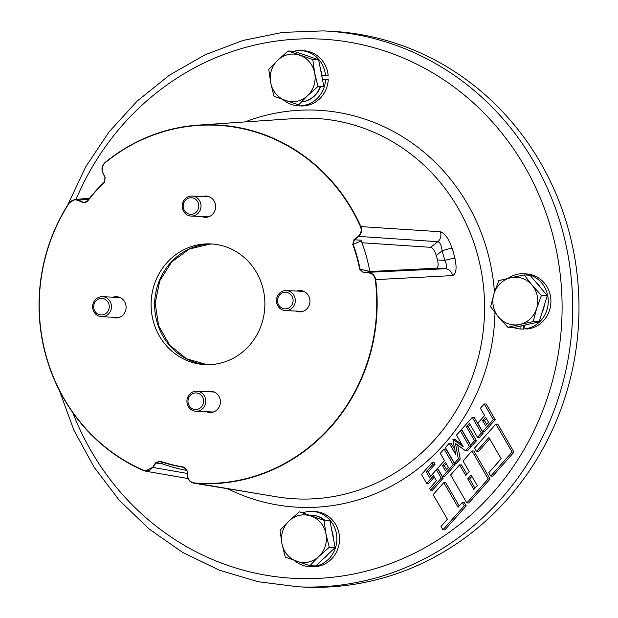 <?xml version="1.0" encoding="UTF-8"?>
<svg xmlns="http://www.w3.org/2000/svg" width="618" height="618" viewBox="0 0 618 618"><rect width="100%" height="100%" fill="white"/><g stroke="black" fill="none" stroke-linecap="round" stroke-linejoin="round"><path stroke-width="0.93" d="M524.566 325.13L524.937 328.861A27.632 26.018 -87.4 0 0 548.236 300.456A27.632 26.018 -87.4 0 0 523.454 273.789A27.632 26.018 -87.4 0 0 507.896 278.417M524.18 274.94L510.769 277.76A23.847 22.457 -87.4 0 1 532.083 285.145A23.847 22.457 92.6 0 1 536.625 308.467L541.422 295.412L532.083 285.145L524.18 274.94L530.059 275.203L547.301 295.674L539.135 321.854L513.743 327.563A27.632 26.018 -87.4 0 0 520.858 329L523.531 329.116L523.724 325.323M524.937 328.861L527.617 328.977A27.632 26.018 -87.4 0 0 550.908 300.58A27.632 26.018 -87.4 0 0 526.134 273.913L523.454 273.789M521.005 325.933L520.858 329M533.257 321.592L536.625 308.467A23.847 22.457 92.6 0 1 519.846 324.419L533.257 321.592L539.135 321.854M507.865 327.301L519.846 324.419A23.847 22.457 92.6 0 1 498.533 317.034L507.865 327.301L513.743 327.563M493.991 293.704L490.63 306.829L498.533 317.034A23.847 22.457 92.6 0 1 493.991 293.704A23.847 22.457 92.6 0 1 510.769 277.76L498.788 280.649L493.991 293.704M547.301 295.674L541.422 295.412M536.702 283.083A23.847 22.457 92.6 0 1 539.004 285.454A23.847 22.457 92.6 0 1 540.959 288.142M544.412 304.921A23.847 22.457 92.6 0 1 542.079 312.43M528.599 324.226A23.847 22.457 92.6 0 1 524.891 325.06M284.844 292.299A8.289 7.802 92.6 0 1 293.094 300.039A8.289 7.802 92.6 0 1 285.763 308.838A8.289 7.802 92.6 0 1 277.513 301.097A8.289 7.802 92.6 0 1 284.844 292.299M285.331 290.599A10.012 9.432 92.6 0 1 286.327 290.591A10.012 9.432 92.6 0 1 295.311 300.479A10.012 9.432 92.6 0 1 286.435 310.584A10.012 9.432 92.6 0 1 285.439 310.599A10.012 9.432 92.6 0 1 276.455 300.703A10.012 9.432 92.6 0 1 285.331 290.599M285.439 310.599L301.615 311.317A10.012 9.432 -87.4 0 0 302.611 311.31A10.012 9.432 -87.4 0 0 303.253 311.24M304.126 291.534A10.012 9.432 -87.4 0 0 302.503 291.31L286.327 290.591M300.448 291.217A10.305 9.703 92.6 0 1 301.731 291.039A10.305 9.703 92.6 0 1 302.897 291.032M301.978 311.626A10.305 9.703 92.6 0 1 299.552 311.233M304.604 587.1A278.239 261.947 -87.4 0 0 578.904 300.433A278.239 261.947 -87.4 0 0 329.409 31.178L323.09 30.9A278.239 261.947 92.6 0 1 572.585 300.147A278.239 261.947 92.6 0 1 298.285 586.822L304.604 587.1M143.639 470.607A179.544 169.038 92.6 0 1 39.096 309.904A179.544 169.038 92.6 0 1 68.961 203.106L74.732 199.529L78.239 200.464C74.577 199.104 71.533 200.047 69.108 203.283A179.22 168.729 -87.4 0 0 143.646 470.298C147.323 471.588 150.352 470.584 152.723 467.293L145.3 471.109L143.646 470.298M152.723 467.293L155.489 462.836L159.962 461.128A164.697 155.056 -87.4 0 0 183.77 467.069L187.038 470.707L187.602 475.999C188.305 480.047 190.576 482.372 194.423 482.967A179.22 168.729 -87.4 0 0 376.686 298.664A179.22 168.729 -87.4 0 0 375.265 279.668L375.682 279.63A179.544 169.038 92.6 0 1 377.104 298.656A179.544 169.038 92.6 0 1 194.508 483.299L258.463 493.774A8.266 7.856 99.2 0 1 258.123 493.728L258.309 493.759M249.131 492.268L258.463 493.774M206.52 411.719A10.653 10.027 -87.4 0 0 209.904 412.507A10.653 10.027 -87.4 0 0 220.402 401.53A10.653 10.027 -87.4 0 0 210.854 391.225A10.653 10.027 -87.4 0 0 207.409 391.712M211.812 391.318A10.653 10.027 -87.4 0 0 209.34 391.797M301.345 290.669A10.653 10.027 -87.4 0 0 298.865 291.148M297.976 311.155A10.653 10.027 -87.4 0 0 300.394 311.858M264.859 302.387A60.417 56.879 -87.4 0 0 210.684 243.917A60.417 56.879 -87.4 0 0 151.124 306.165A60.417 56.879 -87.4 0 0 205.3 364.635A60.417 56.879 -87.4 0 0 264.859 302.387M201.746 216.539A10.653 10.027 -87.4 0 0 205.13 217.327A10.653 10.027 -87.4 0 0 215.636 206.35A10.653 10.027 -87.4 0 0 206.08 196.045A10.653 10.027 -87.4 0 0 202.642 196.532M203.677 216.624A10.653 10.027 -87.4 0 0 206.095 217.32M474.524 440.711L466.435 426.729L469.417 423.369L477.513 437.359L481.36 433.033L472.291 417.366L461.623 429.363L470.684 445.03L474.524 440.711L476.455 440.796L468.359 426.814L470.213 424.728M466.435 426.729L468.359 426.814M470.684 445.03L472.615 445.122L476.455 440.796M481.36 433.033L483.284 433.125L474.215 417.459L472.291 417.366M477.513 437.359L479.444 437.444L483.284 433.125M490.746 476.045L492.677 476.13L514.014 452.137L497.83 424.164L495.899 424.079L474.554 448.073L476.501 451.426L488.877 437.513L501.183 458.772L488.807 472.693L490.746 476.045L512.09 452.052L514.014 452.137M476.501 451.426L478.425 451.511L489.665 438.873M512.09 452.052L495.899 424.079M467.71 478.85L473.867 489.487L477.281 485.648L471.125 475.018L467.71 478.85L469.641 478.942L475.003 488.205M471.913 476.378L469.641 478.942M471.998 450.947L463.029 461.028L469.186 471.658L465.771 475.497L459.614 464.867L450.653 474.941L466.845 502.921L488.181 478.927L471.998 450.947L473.921 451.032L490.113 479.012L488.181 478.927M466.845 502.921L468.768 503.006L490.113 479.012M466.907 474.215L461.546 464.952L459.614 464.867M459.205 505.957L445.748 482.704L443.824 482.619L433.148 494.616L447.401 519.236L440.997 526.436L442.936 529.788L464.28 505.794L462.341 502.442L464.265 502.527L466.211 505.887L464.28 505.794M462.341 502.442L458.069 507.239L443.824 482.619M442.936 529.788L444.867 529.873L466.211 505.887M426.675 483.423L433.504 475.744L436.416 480.781L429.587 488.459L430.561 490.136L441.237 478.147L436.378 469.75L429.549 477.428L426.312 471.835L433.141 464.157L432.167 462.473L421.499 474.47L426.675 483.423L428.606 483.508L434.3 477.111M433.141 464.157L435.064 464.242L434.091 462.565L432.167 462.473M426.312 471.835L428.235 471.92L435.064 464.242M430.684 476.146L428.235 471.92M441.237 478.147L443.16 478.232L438.301 469.834L436.378 469.75M430.561 490.136L432.492 490.228L443.16 478.232M442.473 465.671L445.385 470.707L448.374 467.347L445.454 462.31L442.473 465.671L444.396 465.756L446.52 469.425M446.25 463.678L444.396 465.756M442.511 476.702L444.442 476.787L455.111 464.79L446.049 449.124L444.118 449.039L440.279 453.357L444.489 460.634L437.66 468.313L442.511 476.702L453.187 464.705L455.111 464.79M453.187 464.705L444.118 449.039M460.34 430.808L456.493 435.126L463.237 446.775L452.87 439.205L455.628 454.323L449.24 443.284L445.4 447.602L454.462 463.268L458.309 458.95L455.474 443.423L465.563 450.792L469.402 446.474L460.34 430.808L462.264 430.893L471.333 446.559L469.402 446.474M452.87 439.205L454.794 439.29L461.916 444.489M465.563 450.792L467.494 450.877L471.333 446.559M458.309 458.95L460.232 459.035L457.675 445.037M454.462 463.268L456.393 463.353L460.232 459.035M454.763 449.58L451.171 443.369L449.24 443.284M482.596 420.564L485.509 425.601L488.498 422.241L485.578 417.204L482.596 420.564L484.52 420.649L486.644 424.319M486.374 418.571L484.52 420.649M482.635 431.596L484.566 431.681L495.234 419.684L486.173 404.017L484.242 403.933L480.402 408.251L484.612 415.528L477.784 423.206L482.635 431.596L493.311 419.599L495.234 419.684M493.311 419.599L484.242 403.933M436.238 255.466A172.499 162.403 92.6 0 1 437.49 259.954L444.751 260.387A179.815 169.293 -87.4 0 0 442.086 250.838L436.238 255.466C434.639 250.676 432.793 247.965 430.692 247.331L437.814 241.692C440.155 242.441 441.584 245.493 442.086 250.838A8.266 0.989 -17.1 0 1 452.16 248.351C448.691 238.625 444.744 233.094 440.31 231.742A8.266 7.648 -86.3 0 1 437.814 241.692L358.139 236.37C361.097 233.681 361.862 230.414 360.449 226.574A179.22 168.729 -87.4 0 0 105.068 162.858C102.163 165.609 101.452 168.884 102.936 172.692L105.176 177.451L104.311 182.41A164.697 155.056 -87.4 0 0 87.447 201.36L82.843 202.565L78.239 200.464M444.751 260.387C447.061 265.099 447.262 267.888 445.362 268.737A8.266 7.686 87.2 0 1 452.554 275.582C456.2 274.091 457.003 268.343 454.948 258.339A8.266 0.842 -14.1 0 0 444.751 260.387M363.322 272.515A161.298 151.858 92.6 0 1 363.322 272.546L445.362 268.737L436.517 268.212C438.262 267.579 438.579 264.821 437.49 259.954M375.265 279.668C374.493 275.636 372.175 273.357 368.32 272.839L363.307 272.546L359.707 269.293L363.438 272.221L370.375 271.897L369.819 271.387A168.281 158.432 92.6 0 0 361.314 240.935L353.141 244.28A165.021 155.365 92.6 0 1 360.101 269.224L369.819 271.387M359.707 269.293A164.697 155.056 -87.4 0 0 352.754 244.396L354.4 239.83L361.522 240.178L361.314 240.935M207.045 196.138A10.653 10.027 -87.4 0 0 204.566 196.617M88.807 199.22L78.471 200.17L83.075 202.271L85.778 202.341L87.308 201.167A165.021 155.365 92.6 0 1 104.203 182.171L105.014 177.605L102.773 172.847C101.221 168.884 101.955 165.469 104.99 162.604L105.068 162.858M86.443 201.986L82.843 202.565M159.962 461.128L162.889 464.002L155.86 463.021L153.086 467.478L187.123 473.411M187.038 470.707L184.983 467.818L183.816 467.393A165.021 155.365 92.6 0 1 159.962 461.445L155.86 463.021M187.602 475.999L187.053 470.846M194.423 482.967L258.123 493.728M194.508 483.299C190.506 482.681 188.135 480.263 187.408 476.045M185.67 468.336L183.77 467.069M186.791 470.414A168.281 158.432 92.6 0 1 162.889 464.002M208.444 411.804A10.653 10.027 -87.4 0 0 210.869 412.5M112.221 317.188A10.653 10.027 -87.4 0 0 116.338 317.976A10.653 10.027 -87.4 0 0 126.103 306.999A10.653 10.027 -87.4 0 0 115.821 296.686A10.653 10.027 -87.4 0 0 113.109 297.173M296.045 311.07A10.653 10.027 -87.4 0 0 300.17 311.866A10.653 10.027 -87.4 0 0 309.935 300.889A10.653 10.027 -87.4 0 0 299.645 290.576A10.653 10.027 -87.4 0 0 296.941 291.063M352.754 244.396L354.099 239.56L358.139 236.37M104.99 162.604A179.544 169.038 92.6 0 1 198.169 125.122A179.544 169.038 92.6 0 1 360.835 226.435C362.31 230.437 361.515 233.836 358.432 236.632L354.4 239.83M360.449 226.574L440.31 231.742M361.993 242.75L430.692 247.331M436.517 268.212L369.858 271.518M368.452 272.515C372.469 273.056 374.879 275.427 375.682 279.63L452.554 275.582M81.429 201.924L82.163 201.854M183.214 206.566A8.289 7.802 92.6 0 1 190.545 197.768A8.289 7.802 92.6 0 1 198.795 205.5A8.289 7.802 92.6 0 1 191.464 214.307A8.289 7.802 92.6 0 1 183.214 206.566M182.171 206.706A10.012 9.432 92.6 0 1 192.028 196.053A10.012 9.432 92.6 0 1 200.997 205.423A10.012 9.432 92.6 0 1 191.14 216.068A10.012 9.432 92.6 0 1 182.171 206.706M209.826 197.003A10.012 9.432 -87.4 0 0 208.204 196.779L192.028 196.053M191.14 216.068L207.316 216.787A10.012 9.432 -87.4 0 0 208.954 216.709M101.931 314.948A8.289 7.802 92.6 0 1 93.681 307.216A8.289 7.802 92.6 0 1 101.012 298.417A8.289 7.802 92.6 0 1 109.262 306.149A8.289 7.802 92.6 0 1 101.931 314.948M102.611 316.702A10.012 9.432 92.6 0 1 101.607 316.717A10.012 9.432 92.6 0 1 92.623 306.822A10.012 9.432 92.6 0 1 101.499 296.717A10.012 9.432 92.6 0 1 102.503 296.702A10.012 9.432 92.6 0 1 111.487 306.598A10.012 9.432 92.6 0 1 102.611 316.702M101.607 316.717L117.783 317.436A10.012 9.432 -87.4 0 0 118.787 317.42A10.012 9.432 -87.4 0 0 119.421 317.358M120.301 297.652A10.012 9.432 -87.4 0 0 118.679 297.428L102.503 296.702M203.561 400.68A8.289 7.802 92.6 0 1 196.23 409.479A8.289 7.802 92.6 0 1 187.98 401.746A8.289 7.802 92.6 0 1 195.311 392.948A8.289 7.802 92.6 0 1 203.561 400.68M205.771 400.595A10.012 9.432 92.6 0 1 195.906 411.248A10.012 9.432 92.6 0 1 186.937 401.885A10.012 9.432 92.6 0 1 196.802 391.233A10.012 9.432 92.6 0 1 205.771 400.595M195.906 411.248L212.082 411.967A10.012 9.432 -87.4 0 0 213.72 411.889M214.601 392.183A10.012 9.432 -87.4 0 0 212.978 391.959L196.802 391.233M212.445 412.276A10.305 9.703 92.6 0 1 210.027 411.874M210.916 391.866A10.305 9.703 92.6 0 1 213.364 391.681M277.752 60.178L268.784 69.417L270.684 82.851L274.021 96.354L298.633 104.875L307.602 95.635L318.007 86.466L314.67 72.963L312.77 59.529L288.15 51L277.752 60.178A23.847 22.457 -87.4 0 0 270.684 82.851A23.847 22.457 92.6 0 0 285.609 100.579A23.847 22.457 92.6 0 0 307.602 95.635A23.847 22.457 92.6 0 0 314.67 72.963A23.847 22.457 92.6 0 0 299.745 55.234A23.847 22.457 92.6 0 0 277.752 60.178M321.924 75.605L325.47 75.187A27.632 26.018 -87.4 0 0 300.827 50.614A27.632 26.018 -87.4 0 0 294.006 51.263L288.15 51M294.029 51.263L318.649 59.791L312.77 59.529M318.649 59.791L323.886 86.729L318.007 86.466M320.58 86.582A23.847 22.457 92.6 0 1 314.523 95.944A23.847 22.457 92.6 0 1 301.298 101.985M301.345 101.931A23.847 22.457 -87.4 0 0 314.199 95.929A23.847 22.457 -87.4 0 0 320.263 86.566M304.759 54.979A23.847 22.457 92.6 0 1 308.506 56.277M320.526 69.471A23.847 22.457 92.6 0 1 322.032 77.211M318.865 556.439L329.27 547.262L325.933 533.759L324.025 520.325L299.413 511.804L289.015 520.974L280.047 530.213L281.947 543.647L285.284 557.15L309.896 565.671L318.865 556.439A23.847 22.457 -87.4 0 0 325.933 533.759A23.847 22.457 92.6 0 0 311.001 516.03A23.847 22.457 92.6 0 0 289.015 520.974A23.847 22.457 92.6 0 0 281.947 543.647A23.847 22.457 92.6 0 0 296.872 561.383A23.847 22.457 92.6 0 0 318.865 556.439M324.025 520.325L329.904 520.588L335.149 547.525L329.27 547.262M335.149 547.525L315.775 565.933L309.896 565.671M308.846 515.273A23.847 22.457 92.6 0 1 311.92 515.188A23.847 22.457 92.6 0 1 324.944 520.364M331.789 530.267A23.847 22.457 92.6 0 1 333.295 538.008M328.003 554.315A23.847 22.457 92.6 0 1 325.779 556.741A23.847 22.457 92.6 0 1 323.268 558.819M324.628 520.348A23.847 22.457 -87.4 0 0 311.596 515.173A23.847 22.457 -87.4 0 0 308.745 515.242M283.144 99.722A27.632 26.018 -87.4 0 0 298.363 105.825A27.632 26.018 -87.4 0 0 325.578 79.521L328.251 79.637A27.632 26.018 -87.4 0 1 301.043 105.941L298.363 105.825M325.47 75.187L328.15 75.303A27.632 26.018 -87.4 0 0 303.5 50.73L300.827 50.614M322.457 79.367L325.578 79.521M322.449 79.351L328.251 79.637M294.407 560.518A27.632 26.018 -87.4 0 0 309.626 566.621A27.632 26.018 -87.4 0 0 336.849 540.171A27.632 26.018 -87.4 0 0 312.09 511.41A27.632 26.018 -87.4 0 0 302.403 512.932M309.626 566.621L312.299 566.737A27.632 26.018 -87.4 0 0 339.521 540.294A27.632 26.018 -87.4 0 0 314.763 511.526L312.09 511.41M72.769 412.646A269.966 254.168 -87.4 0 0 360.364 572.562A269.966 254.168 -87.4 0 0 562.017 300.278A269.966 254.168 -87.4 0 0 357.961 43.801A269.966 254.168 -87.4 0 0 76.037 199.405M249.108 492.268L277.799 496.996A190.491 179.336 -87.4 0 0 484.527 302.65A190.491 179.336 -87.4 0 0 294.686 118.54L198.169 125.122M245.006 121.931A198.749 187.115 92.6 0 1 494.477 292.19M212.461 244.025L210.12 244.056L189.417 249.008L171.781 261.839L159.753 280.796L155.141 303.183L158.633 325.748L169.687 345.215L186.651 358.811L207.076 364.682A60.417 56.879 92.6 0 1 154.654 306.327A60.417 56.879 92.6 0 1 210.05 244.056A60.417 56.879 92.6 0 1 212.453 244.025M353.759 239.861A161.298 151.858 92.6 0 1 353.921 240.271M452.16 248.351A188.073 177.065 92.6 0 1 454.948 258.339M494.987 312.662A198.749 187.115 92.6 0 1 227.81 488.799M59.367 390.476L73.921 430.244L94.067 467.154L119.328 500.333L149.123 529L182.743 552.477L219.398 570.198L258.216 581.731L298.285 586.822M145.3 471.109L188.065 478.548M74.732 199.529L89.641 198.162M67.64 205.184L85.678 166.868L109.031 131.897L137.15 101.097L169.371 75.195L204.952 54.817L243.036 40.433L282.727 32.391L323.09 30.9"/></g></svg>

